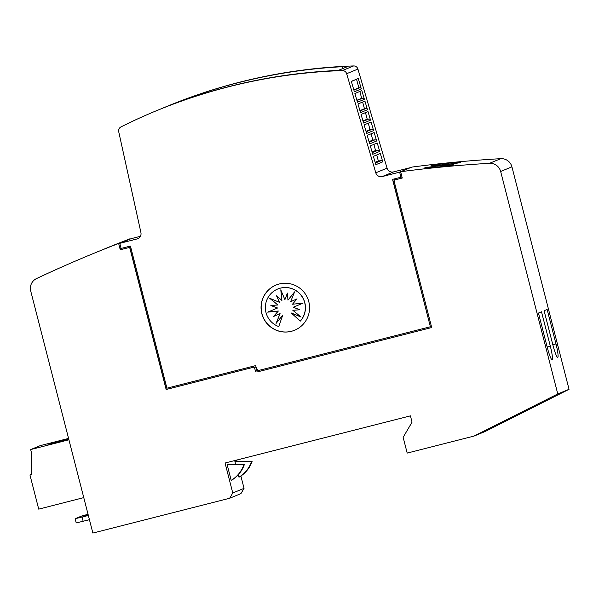 <?xml version="1.0" encoding="UTF-8"?>
<svg xmlns="http://www.w3.org/2000/svg" width="599" height="599" viewBox="0 0 599 599"><rect width="100%" height="100%" fill="white"/><g stroke="black" fill="none" stroke-linecap="round" stroke-linejoin="round"><path stroke-width="0.9" d="M228.593 86.795A542.934 538.688 67.6 0 1 342.343 70.577A4.343 4.313 67.6 0 1 346.649 73.707L375.783 172.797A5.428 5.384 -112.4 0 0 382.304 176.548L399.63 172.138L400.941 177.237L392.54 179.371L430.381 326.755L258.603 370.467L256.627 369.284L255.683 365.607L166.919 388.189L130.432 246.069L121.095 248.443L119.785 243.344L137.006 238.956A5.428 5.384 -112.4 0 0 140.915 232.554L118.714 131.698A4.343 4.313 67.6 0 1 120.991 126.898A542.934 538.688 67.6 0 1 156.908 110.538A542.934 538.688 67.6 0 1 228.593 86.795M410.809 167.518L393.58 171.898A5.428 5.384 -112.4 0 1 387.059 168.154L357.925 69.065A4.343 4.313 -112.4 0 0 353.62 65.935A542.934 538.688 -112.4 0 0 239.877 82.145A542.934 538.688 -112.4 0 0 168.192 105.888L167.435 106.203A542.934 538.688 67.6 0 1 239.121 82.46A542.934 538.688 67.6 0 1 342.418 66.706L347.33 66.691L338.809 70.203L332.647 70.727A542.934 538.688 -112.4 0 0 229.35 86.481A542.934 538.688 -112.4 0 0 157.664 110.223L156.908 110.538M328.177 70.989A542.934 538.688 67.6 0 1 338.727 70.225M98.408 251.453L92.59 253.841A1248.75 1238.987 67.6 0 1 118.639 243.464L119.987 248.72L121.088 248.42M460.144 162.599C458.759 163.317 428.352 166.387 431.295 165.519C432.643 164.62 463.049 161.55 460.144 162.599L460.242 162.524M453.458 165.017C452.08 165.728 421.666 168.828 424.609 167.96C425.964 167.061 456.363 163.961 453.458 165.017L453.555 164.942M88.278 515.2L84.496 516.098L88.128 514.616M294.671 330.221A24.432 24.245 67.6 0 1 262.429 315.254A24.432 24.245 67.6 0 1 276.064 285.034M279.231 283.993A24.432 24.245 67.6 0 1 308.313 300.032A24.432 24.245 67.6 0 1 291.376 331.314A24.432 24.245 67.6 0 1 262.295 315.276A24.432 24.245 67.6 0 1 279.231 283.993M280.347 288.156A20.119 19.962 67.6 0 1 300.264 321.109L291.264 312.985L301.087 317.051L292.836 310.312L299.852 309.773L293.263 307.235L303.034 303.146L292.492 304.217L297.044 298.849L290.627 301.724L294.618 291.87L287.962 300.129L287.393 293.068L284.899 299.68L280.781 289.834L281.912 300.443L276.536 295.831L279.441 302.3L269.617 298.235L277.869 304.973L270.853 305.512L277.442 308.051L267.671 312.139L278.213 311.061L273.653 316.437L280.07 313.562L276.079 323.415L282.735 315.149L278.76 326.575A20.119 19.962 67.6 0 1 280.347 288.156M277.756 289.01A20.119 19.962 67.6 0 1 277.816 288.988A20.119 19.962 67.6 0 1 300.384 321.057L300.264 321.109M271.062 305.497L277.562 307.998L267.798 312.086L278.34 311.016L273.788 316.377M276.289 323.153L280.07 313.562M278.76 326.575L282.735 315.149M300.833 316.841L291.264 312.985M299.762 309.735L292.836 310.312M297.044 298.856L290.627 301.724M294.536 292.08L287.962 300.129M287.408 293.3L284.899 299.68M280.953 290.253L281.912 300.443M276.783 296.041L279.441 302.3M269.999 298.392L277.869 304.973M227.111 464.48L243.86 464.719A29.86 29.628 67.6 0 1 231.192 480.376L227.111 464.48L243.86 464.719M231.192 480.376L231.693 480.166A29.86 29.628 -112.4 0 0 244.362 464.517M88.353 515.492L75.137 518.727L76.215 522.934L89.438 519.7M75.137 518.727L81.584 516.061L88.046 514.279M235.677 464.39L234.875 461.282L235.377 461.073L251.625 461.522A29.86 29.628 67.6 0 1 238.956 477.178L238.327 474.708M238.956 477.178L239.458 476.969A29.86 29.628 -112.4 0 0 252.127 461.32M234.875 461.282L251.625 461.522M557.774 393.94L569.05 389.298L511.928 166.836A10.857 10.775 -112.4 0 0 500.809 158.668A1248.75 1238.987 -112.4 0 0 411.917 167.076L411.79 167.128A1248.75 1238.987 -112.4 0 0 411.745 167.136L400.716 171.673A1248.75 1238.987 67.6 0 1 400.761 171.666L400.641 171.718A1248.75 1238.987 67.6 0 1 489.525 163.31A10.857 10.775 67.6 0 1 500.652 171.479L557.774 393.94L474.026 436.079L407.193 453.084L403.142 437.315L412.052 422.16L410.427 415.856L225.067 463.02L232.764 492.984L229.664 498.256L92.867 533.065L30.729 291.047A10.857 10.775 67.6 0 1 36.546 278.565A1248.75 1238.987 67.6 0 1 92.59 253.841M240.888 476.055L244.04 488.342L232.764 492.984M236.777 460.039L237.047 461.103M83.77 497.619L38.725 509.143L29.95 474.962L31.515 474.565L31.47 452.732L30.661 449.572L68.915 439.778M68.585 438.483L66.774 438.977L68.6 438.55M68.645 438.738L61.637 441.313M61.585 441.111L63.449 440.924L58.2 442.504L61.457 441.74M30.661 449.572L40.215 445.641L68.571 438.431M49.432 444.046L63.262 440.512L49.432 444.046M46.25 445.356L60.08 441.822L46.25 445.356M52.615 442.736L66.444 439.202L52.615 442.736M31.515 474.318L29.95 474.962M68.66 438.775L66.631 439.614M65.838 439.936L63.449 440.924M62.655 441.246L61.847 441.583M541.496 311.802L550.339 346.244A13.305 1.647 -104.3 0 1 552.128 359.752A13.305 1.647 -104.3 0 1 552.113 359.752A13.305 1.647 -104.3 0 1 547.299 347.495L538.456 313.052L541.496 311.802M557.751 357.431A13.305 1.647 -104.3 0 1 552.937 345.174L544.094 310.731L547.134 309.481L555.977 343.923A13.305 1.647 -104.3 0 1 557.766 357.431A13.305 1.647 -104.3 0 1 557.751 357.431L557.766 357.431M394.022 180.801L393.341 181.954L430.381 326.755M162.561 108.239A542.934 538.688 67.6 0 1 167.435 106.203M382.783 161.842L375.828 164.703L373.364 156.332L380.32 153.471L382.783 161.842A1.632 1.617 -112.4 0 0 381.046 160.674L375.333 163.033M379.721 151.427L372.765 154.287L370.287 145.864L377.243 142.996L379.721 151.427A1.632 1.617 -112.4 0 0 377.984 150.259L372.271 152.61M376.659 141.005L369.703 143.872L367.209 135.389L374.165 132.529L376.659 141.005A1.632 1.617 -112.4 0 0 374.922 139.844L369.209 142.195M373.596 130.589L366.64 133.457L364.125 124.914L371.081 122.054L373.596 130.589A1.632 1.617 -112.4 0 0 371.859 129.429L366.146 131.78M370.534 120.174L363.578 123.035L361.047 114.446L368.003 111.579L370.534 120.174A1.632 1.617 -112.4 0 0 368.797 119.006L363.084 121.365M367.472 109.759L360.516 112.619L357.97 103.971L364.926 101.111L367.472 109.759A1.632 1.617 -112.4 0 0 365.734 108.591L360.021 110.942M364.402 99.344L357.453 102.204L354.893 93.496L361.848 90.636L364.402 99.344A1.632 1.617 -112.4 0 0 362.672 98.176L356.959 100.527M361.339 88.922L354.383 91.789L351.321 81.359L358.277 78.499L361.339 88.922A1.632 1.617 -112.4 0 0 359.61 87.761L353.897 90.112M358.277 78.499L351.358 81.486M359.61 87.761L358.883 87.836L356.562 79.345M362.672 98.176L361.661 98.288L359.849 91.46M365.734 108.591L364.439 108.733L362.657 102.04M368.797 119.006L367.217 119.179L365.472 112.619M371.859 129.429L370.002 129.631L368.288 123.207M374.922 139.844L372.78 140.076L371.103 133.787M377.984 150.259L375.558 150.529L373.918 144.366M381.046 160.674L378.336 160.974L376.734 154.946M370.002 129.631L365.996 131.278M367.217 119.179L362.957 120.938M364.439 108.733L359.917 110.598M361.661 98.288L356.877 100.258M358.883 87.836L353.837 89.917M378.336 160.974L375.116 162.299M375.558 150.521L372.076 151.951M372.78 140.076L369.036 141.619M402.258 178.023L394.382 180.029L402.251 178L400.641 171.718L399.63 172.138M401.951 176.825L400.941 177.237M140.391 236.328L131.061 238.694L119.785 243.344M252.696 366.363L253.991 367.135L166.267 389.455L129.781 247.335L120.317 249.761L120.047 248.705M120.444 249.708L120.174 248.652M394.382 180.029L393.992 180.688L431.699 327.541L258.439 371.627L257.121 370.841L258.573 370.452M258.566 371.575L257.248 370.788M394.501 179.977L395.265 178.682M401.068 177.184L401.981 176.952M431.699 327.541L258.439 371.627M253.991 367.135L166.148 389.507L129.654 247.38L120.317 249.761M121.05 248.286L119.987 248.72M258.109 370.175L255.466 371.26L257.121 370.841M253.864 367.187L254.523 367.576L255.466 371.26M256.028 366.955L254.523 367.576M569.05 389.298L485.31 431.437L474.026 436.079M229.664 498.256L240.948 493.613L244.04 488.342M129.998 239.136L129.916 238.821A1248.75 1238.987 -112.4 0 0 103.867 249.199L100.123 250.741M129.916 238.821L118.639 243.464M353.62 65.935L342.343 70.577M83.164 521.295L82.085 517.087M88.06 515.26L87.911 514.691M547.187 347.046L550.339 346.244M552.825 344.724L555.977 343.923M511.928 166.836L500.652 171.479M500.809 158.668L489.525 163.31M342.883 68.526L342.418 66.706M387.059 168.154L375.783 172.797M357.925 69.065L346.649 73.707M393.58 171.898L382.304 176.548M138.399 238.387L137.006 238.956"/></g></svg>
